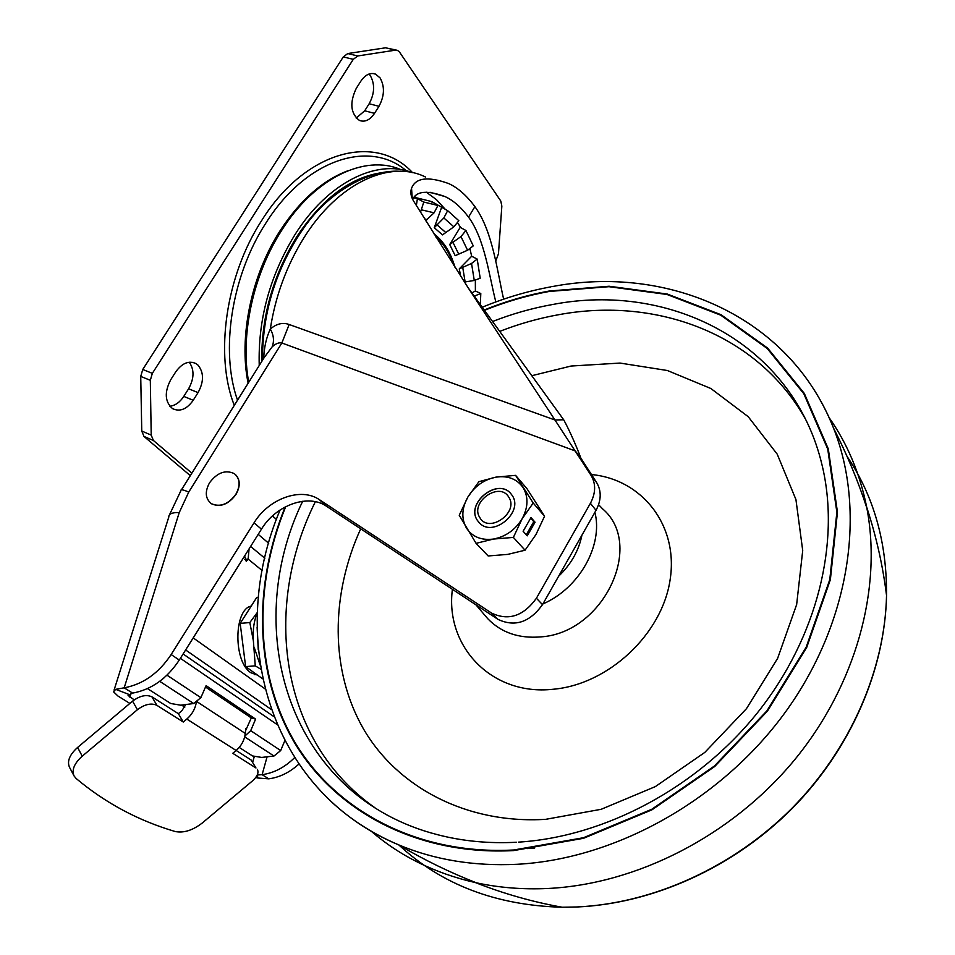 <?xml version="1.0" encoding="UTF-8"?>
<svg xmlns="http://www.w3.org/2000/svg" width="955" height="955" viewBox="0 0 955 955"><rect width="100%" height="100%" fill="white"/><g stroke="black" fill="none" stroke-linecap="round" stroke-linejoin="round"><path stroke-width="1.43" d="M488.853 235.133L486.393 228.4M189.245 362.208C194.45 369.692 194.235 378.55 188.589 388.792L183.766 396.409C179.886 402.282 175.243 405.553 169.835 406.245M198.067 392.601C204 381.606 203.964 372.426 197.96 365.073L196.085 363.64C188.911 360.286 182.119 363.043 175.696 371.937L170.742 379.72C164.284 392.183 164.857 401.804 172.473 408.585C179.827 412.106 186.75 409.337 193.232 400.264L198.067 392.601L188.589 388.792M369.036 74.024L370.218 75.457C375.04 84.04 374.694 93.471 369.167 103.749L364.714 110.78L356.191 118.098M378.968 106.303C384.507 95.989 384.889 86.523 380.09 77.916L375.601 74.144C370.265 72.294 365.347 74.645 360.835 81.187L356.275 88.349C349.458 102.794 350.521 113.49 359.438 120.449C364.917 122.419 369.943 120.055 374.515 113.359L378.968 106.303L369.167 103.749M442.511 234.882L453.864 226.836L458.854 220.724L447.656 210.673L443.836 217.943L434.25 227.708L442.511 234.882M425.644 220.724L434.095 212.81L437.951 205.468L432.03 201.732L447.656 210.673M441.64 207.319L434.25 227.708M191.86 473.167L153.409 440.494L151.212 435.098L150.317 380.305L152.346 373.345L353.278 59.341L357.755 55.963L395.513 50.138L397.495 50.364L399.56 52.131L500.79 201.028L501.841 206.125L498.462 253.803L495.752 261.049M150.317 380.305L140.731 376.413L142.749 369.49L343.287 56.906L347.763 53.552L357.755 55.963M396.385 50.102L385.593 47.798L347.763 53.552M140.731 376.413L141.758 431.039L143.966 436.423L190.308 475.65M400.646 169.548C365.073 154.053 314.493 177.833 281.439 230.752C252.86 275.171 240.039 336.232 248.73 382.275M259.235 365.49C257.91 319.71 269.74 276.222 294.725 235.026C327.243 182.847 376.521 158.578 411.76 172.485M380.209 172.927C349.399 177.952 321.501 199.344 296.528 237.115C272.772 276.198 261.193 317.645 261.777 361.432M449.721 244.552L455.189 255.677L467.568 250.246L473.262 245.877L465.933 230.501L460.979 236.565L449.721 244.552L460.382 227.051L457.397 222.503M460.203 227.35L465.933 230.501M475.339 280.054L475.387 290.988L480.795 293.519L474.158 296.122M480.341 304.705L480.795 293.519M475.387 290.988L471.854 292.922M469.86 248.491L471.675 256.226L477.202 259.091L471.543 263.461L459.26 268.868L460.68 276.174M464.452 282.035L474.265 280.472L480.198 278.168L477.202 259.091M471.675 256.226L459.26 268.868M432.03 201.732L430.359 201.242L431.899 202.102M414.088 197.208L430.359 201.242M437.951 205.468L423.781 202.054L420.463 212.332M415.783 197.697L423.781 202.054M417.407 198.58L416.344 205.6M413.503 197.972L417.466 198.186M255.976 767.987L251.105 759.989L255.976 767.987L232.769 753.304L236.136 750.487C241.448 745.795 244.492 740.113 245.268 733.428L245.722 728.426L246.581 728.999M129.868 703.417L117.931 696.016L113.538 691.79L115.686 689.343L124.186 687.815L132.602 693.103C151.344 689.689 166.91 678.671 179.277 660.072L261.455 529.165C275.971 505.04 308.226 493.46 326.503 506.257L498.033 619.401C514.888 627.292 529.715 622.385 542.5 604.646L596.027 510.328C601.375 500.169 601.566 490.894 596.6 482.502L580.915 458.221C577.011 447.716 569.98 431.254 563.689 419.77L554.951 419.997L591.026 475.339C596.015 483.755 595.801 493.078 590.405 503.309L536.412 598.248C523.519 616.094 508.597 621.06 491.67 613.146L319.436 499.704C301.112 486.871 268.677 498.57 254.03 522.851L171.16 654.533C158.685 673.251 143.035 684.341 124.186 687.815L179.254 512.525L188.744 492.076L281.856 342.988C278.991 342.308 275.756 343.597 272.151 346.844L264.392 357.265M294.534 757.721C284.805 767.366 273.99 773.013 262.112 774.66L257.48 774.994L257.731 778.003L255.737 777.489M257.731 778.003L268.749 778.838C279.588 777.382 289.604 772.488 298.808 764.155M267.09 756.814L262.112 774.66L268.749 778.838M132.602 693.103L128.077 695.431L134.225 699.86M181.617 705.088L184.804 707.142M580.915 458.221L575.292 450.963L281.856 342.988L289.15 324.497C282.74 322.217 276.461 323.745 270.301 329.069C266.326 337.569 264.141 347.31 263.723 358.316M503.643 299.166C497.161 271.053 492.649 231.05 474.91 206.626C466.553 195.369 457.779 187.669 448.575 183.527C427.9 176.126 415.556 177.726 411.545 188.326C410.208 192.206 410.853 196.384 413.467 200.848L468.368 288.135L554.951 419.997L289.15 324.497M425.464 176.997C390.07 159.282 337.915 183.014 303.821 237.95C286.572 265.741 275.398 296.11 270.301 329.069C273.763 335.11 274.383 341.042 272.151 346.844M563.689 419.77L468.034 287.61M412.656 199.392C416.547 190.988 427.351 190.069 445.066 196.599C453.243 200.347 461.074 207.187 468.535 217.107C484.877 239.251 489.127 275.864 495.824 301.923M196.276 702.677C195.107 709.111 191.943 714.579 186.798 719.067L183.288 722.028L178.37 713.683L181.868 710.735L185.843 704.539M257.396 769.396C258.936 772.726 257.301 776.558 252.514 780.868L202.388 822.912C192.731 830.361 183.658 833.226 175.183 831.519C138.32 820.667 105.289 802.964 76.066 778.432L74.036 775.902C71.53 769.945 74.275 763.355 82.249 756.169L137.436 709.684C144.802 704.229 151.272 702.785 156.883 705.327L183.288 722.028M251.105 759.989L236.148 750.463M82.249 756.169L77.594 747.455C69.643 754.629 66.934 761.207 69.452 767.187L74.036 775.902M77.594 747.455L132.566 701.149L137.436 709.684M156.883 705.327L151.964 696.864C146.354 694.297 139.896 695.717 132.566 701.149M151.964 696.864L178.37 713.683M249.076 548.886L248.133 559.081L244.79 559.427M244.635 555.965L246.259 561.397L248.133 559.081L262.243 570.589M251.225 606.091C233.689 609.242 233.307 661.994 250.914 672.75L257.504 675.113M164.224 677.704L162.099 679.483M239.216 747.419L252.514 755.942L261.706 757.434L273.99 756.014L280.698 750.558L284.745 740.841M147.488 688.615L170.718 703.501L180.734 705.196L193.686 703.525L200.872 697.651L206.101 685.642L255.606 719.115L250.699 730.671L244.862 736.078M245.495 730.909L251.296 717.909L255.606 719.115M205.504 687.015L251.296 717.909M244.134 654.664L241.603 634.609M258.256 649.818L257.11 627.399M257.349 612.859C253.946 620.678 252.633 630.014 253.385 640.865L249.816 622.553L240.183 623.388L245.638 666.602L262.613 678.778M260.799 669.18L255.26 665.862L253.385 640.865M254.209 647.371L260.13 665.062M258.435 597.257L256.752 597.412L240.183 623.388M249.816 622.553L257.373 612.394M255.26 665.862L245.638 666.602M235.861 494.272C240.612 485.427 240.087 478.539 234.309 473.632C225.511 469.526 217.263 472.57 209.563 482.741C204.657 491.837 205.301 498.82 211.473 503.715C220.223 507.439 228.352 504.3 235.861 494.272M235.384 474.48C240.302 479.553 240.505 486.19 236.004 494.404C228.508 504.431 220.378 507.571 211.616 503.834L210.339 502.903M479.816 517.586C469.526 502.282 499.584 480.986 508.752 497.113C519.389 512.429 488.769 534.048 479.816 517.586M479.016 522.528L477.285 520.236C465.658 503.118 497.555 477.572 510.71 493.496L510.901 493.711M512.19 495.454C523.937 511.904 493.389 537.796 479.601 523.113L477.237 520.177C465.598 503.058 497.495 477.5 510.662 493.437L512.19 495.454M513.372 537.414L522.11 518.816L533.2 503.01L515.593 475.351L527.041 488.781L544.553 516.225L535.994 534.502L525.047 550.211L507.75 554.389L488.172 555.965L476.079 543.347L459.236 515.27L467.843 497.066C474.611 486.238 483.982 479.589 495.967 477.13L478.921 481.666L467.843 497.066C461.731 508.191 461.229 518.458 466.338 527.888C472.212 536.841 481.236 540.566 493.413 539.062L513.372 537.414L525.047 550.211M515.593 475.351L495.967 477.13C507.953 475.435 517.013 478.956 523.149 487.707C528.557 497.03 528.211 507.403 522.11 518.816C515.223 529.941 505.661 536.698 493.413 539.062L476.079 543.347M531.004 517.574L523.113 531.267L527.22 535.851L535.063 522.218L531.004 517.574M533.2 503.01L544.553 516.225M526.265 534.788L533.797 521.705L530.67 518.135M533.797 521.705L535.063 522.218M436.877 224.735L445.663 232.423M443.836 217.943L453.864 226.836M454.962 267.233C450.676 252.359 443.574 241.126 433.642 233.557M435.647 236.756C443.609 243.561 449.578 252.98 453.53 264.989M364.714 110.78L374.515 113.359M183.766 396.409L193.232 400.264M353.278 59.341L343.287 56.906M142.749 369.49L152.346 373.345M395.513 50.138L385.593 47.798M153.409 440.494L143.966 436.423M141.758 431.039L151.212 435.098M412.548 172.652C376.043 132.757 305.433 150.341 261.742 220.426C225.535 275.935 214.565 355.582 234.285 405.374M406.293 170.766C369.573 139.12 305.695 159.246 265.681 223.386C231.325 276.198 220.068 351.476 237.532 400.193M248.133 383.23C238.643 337.401 251.165 275.649 279.97 230.919C299.751 200.586 322.265 180.579 347.536 170.897M460.979 236.565L467.568 250.246M452.849 242.104L458.651 253.994M474.898 295.859L474.874 297.112M471.543 263.461L474.265 280.472M462.698 267.185L465.133 282.012M421.453 209.837L434.095 212.81M424.426 218.767L427.1 219.662M197.399 701.973L245.268 733.428M128.961 694.44L115.686 689.343M130.823 693.843L129.796 697.09M252.788 761.839L254.233 756.718M169.536 514.709L180.853 490.775C180.411 489.151 183.038 489.593 188.744 492.076M414.482 196.778L416.75 197.804M426.276 192.182L436.471 199.655L445.34 209.384M468.535 217.107L474.91 206.626M179.254 512.525C172.163 512.405 168.677 513.886 168.82 516.965L114.063 690.107M171.16 654.533L179.277 660.072M261.455 529.165L254.03 522.851M319.436 499.704L326.503 506.257M498.033 619.401L491.67 613.146M536.412 598.248L542.5 604.646M596.027 510.328L590.405 503.309M591.026 475.339L596.6 482.502M236.136 750.487L186.798 719.067M250.604 546.451L264.845 558.245M193.197 637.892L264.929 688.794M271.101 709.35L185.616 649.961M250.699 730.671L280.698 750.558M276.962 724.439L180.376 658.317M166.982 675.185L200.872 697.651M193.686 703.525L159.724 681.321M273.99 756.014L244.683 736.866M183.097 653.972L273.727 716.501M484.734 615.151L487.719 618.649C501.172 632.628 518.84 638.704 540.721 636.889C603.775 633.105 645.126 544.601 602.545 508.812L598.582 504.67M594.905 512.298C603.321 545.281 579.255 588.328 542.906 603.93M591.455 474.54C642.011 479.315 678.718 525.286 670.112 579.804C662.09 634.287 608.287 684.604 552.981 689.271C491.407 696.016 444.839 646.034 452.407 589.307M360.704 528.807C330.597 594.858 329.857 670.41 363.497 728.952C397.376 787.099 466.315 824.177 545.699 819.33L601.184 809.291L655.357 786.598L704.826 752.397L746.428 708.729L777.621 658.377L796.649 604.551L802.713 550.558L795.933 499.549L777.251 454.222L748.231 416.714L710.878 388.518L667.39 370.516L620.034 363.067L571.066 366.04L531.696 375.733M499.62 331.421C519.138 323.793 539.014 318.182 559.236 314.601C656.348 296.719 757.47 333.641 805.292 418.839M534.681 848.028L527.136 848.577M518.398 842.143C604.981 836.831 697.854 787.469 757.828 712.299C817.659 636.961 840.424 542.177 822.231 465.765C793.617 343.227 670.279 281.462 552.265 304.573C531.983 308.214 512.059 313.873 492.482 321.537M374.873 807.703C279.743 740.996 262.219 608.144 315.365 501.697M302.663 501.268C239.681 631.207 289.723 796.792 437.474 834.682C462.387 841.176 488.745 843.707 516.536 842.25M484.412 310.351C505.601 301.768 527.208 295.477 549.232 291.454L608.968 286.691L667.02 294.474L720.715 315.15L767.259 348.515L803.812 393.723L827.746 449.125L836.866 512.202L829.788 579.59L806.151 647.263L766.913 710.854L714.316 766.089L651.752 809.291L583.421 837.738L513.838 849.986C417.872 855.191 335.981 810.926 295.083 742.596C254.46 673.753 253.505 585.439 285.724 506.651M285.163 506.95C253.003 585.833 254.042 674.218 294.749 743.109C335.742 811.475 417.729 855.764 513.79 850.571L583.529 838.299L651.99 809.804L714.686 766.519L767.39 711.177L806.7 647.454L830.373 579.649L837.463 512.131L828.307 448.934L804.325 393.436L767.689 348.145L721.049 314.732L667.247 294.033L609.099 286.237L549.268 291.012C527.148 295.059 505.446 301.386 484.173 310.017M804.611 376.043C816.346 391.789 825.98 409.134 833.536 428.103C866.101 509.839 851.001 619.544 787.445 709.243C723.818 798.798 616.799 858.999 517.168 864.287C474.038 866.364 434.549 859.894 398.701 844.877C371.185 833.202 347.345 817.492 327.171 797.759M829.024 417.49C847.395 443.669 859.954 473.561 866.686 507.153L866.842 507.965C882.277 588.602 856.205 685.272 793.892 760.693C731.399 835.935 636.77 884.127 548.051 888.472C523.185 889.642 499.298 887.756 476.378 882.814L475.554 882.635C434.859 873.359 400.014 856.169 371.029 831.053M398.904 844.996C441.723 884.7 496.158 905.447 562.232 907.238L576.963 906.964C652.922 903.466 733.225 867.307 792.077 808.145C850.678 748.744 884.939 669.383 886.538 595.431C886.944 542.368 873.777 496.027 847.061 456.406M558.603 576.259C571.03 564.345 578.802 550.641 581.941 535.134M375.601 74.144L372.987 73.487M196.085 363.64L192.779 362.351M264.392 357.254L181.45 489.82M399.524 171.255C370.48 169.536 330.382 190.236 304.502 226.932C276.413 267.185 262.41 311.64 262.482 360.31M445.066 196.611L429.977 192.253M468.368 288.135L478.049 301.517M411.545 188.326L412.25 198.533M128.292 694.763L128.077 695.431M254.77 674.696L256.716 674.552M268.701 543.24L258.196 534.358M276.461 519.436L272.473 515.963M475.924 604.813L484.913 615.366M476.378 882.814C449.71 872.404 423.817 859.751 398.701 844.877C267.484 790.298 226.538 636.006 280.101 509.97M482.18 307.259C504.503 298.008 527.315 291.215 550.617 286.894M562.232 907.238C532.735 901.974 503.846 893.761 475.554 882.635M565.933 907.25L577.011 906.987C653.16 903.597 733.476 867.51 792.268 808.384C850.821 749.018 885.046 669.622 886.538 595.431C882.814 565.527 876.201 536.101 866.686 507.153M866.842 507.965C857.96 480.675 846.846 454.055 833.536 428.103C789.391 315.735 667.247 264.272 551.668 286.691"/></g></svg>
